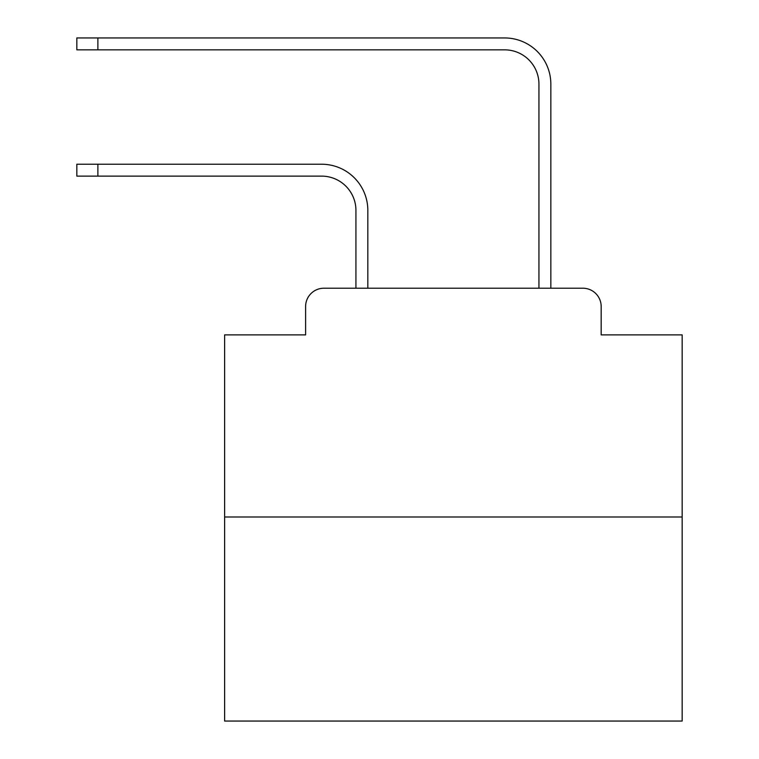 <?xml version="1.0" encoding="UTF-8"?>
<svg xmlns="http://www.w3.org/2000/svg" width="759" height="759" viewBox="0 0 759 759"><rect width="100%" height="100%" fill="white"/><g stroke="black" fill="none" stroke-linecap="round" stroke-linejoin="round"><path stroke-width="1.14" d="M305.611 306.522L305.611 334.89L305.611 306.522A18.301 18.301 0 0 1 323.913 288.221L355.933 288.221L355.933 210.442A34.316 34.316 0 0 0 321.626 176.126A34.316 34.316 0 0 1 355.933 210.442A34.316 34.316 0 0 0 321.626 176.126A34.316 34.316 0 0 1 355.933 210.442A34.316 34.316 0 0 0 321.626 176.126A34.316 34.316 0 0 1 355.933 210.442A34.316 34.316 0 0 0 321.626 176.126A34.316 34.316 0 0 1 355.933 210.442A34.316 34.316 0 0 0 321.626 176.126A34.316 34.316 0 0 1 355.933 210.442A34.316 34.316 0 0 0 321.626 176.126A34.316 34.316 0 0 1 355.933 210.442A34.316 34.316 0 0 0 321.626 176.126A34.316 34.316 0 0 1 355.933 210.442A34.316 34.316 0 0 0 321.626 176.126A34.316 34.316 0 0 1 355.933 210.442A34.316 34.316 0 0 0 321.626 176.126A34.316 34.316 0 0 1 355.933 210.442A34.316 34.316 0 0 0 321.626 176.126A34.316 34.316 0 0 1 355.933 210.442A34.316 34.316 0 0 0 321.626 176.126A34.316 34.316 0 0 1 355.933 210.442A34.316 34.316 0 0 0 321.626 176.126A34.316 34.316 0 0 1 355.933 210.442A34.316 34.316 0 0 0 321.626 176.126A34.316 34.316 0 0 1 355.933 210.442A34.316 34.316 0 0 0 321.626 176.126A34.316 34.316 0 0 1 355.933 210.442A34.316 34.316 0 0 0 321.626 176.126A34.316 34.316 0 0 1 355.933 210.442A34.316 34.316 0 0 0 321.626 176.126A34.316 34.316 0 0 1 355.933 210.442A34.316 34.316 0 0 0 321.626 176.126L76.839 176.126L76.839 164.229L97.883 164.229L97.883 176.126M682.161 516.993L224.626 516.993L224.626 721.05L682.161 721.05L682.161 334.89L601.175 334.89L601.175 306.522A18.301 18.301 0 0 0 582.874 288.221L323.913 288.221M224.626 516.993L224.626 334.89L305.611 334.89M97.883 164.229L321.626 164.229A46.214 46.214 0 0 1 367.83 210.442L367.83 288.221L367.83 210.442L367.83 288.221L367.83 210.442L367.83 288.221L367.83 210.442L367.83 288.221L367.83 210.442L367.83 288.221L367.83 210.442L367.83 288.221L367.83 210.442L367.83 288.221L367.83 210.442L367.83 288.221L367.83 210.442L367.83 288.221L367.83 210.442L367.83 288.221L367.83 210.442L367.83 288.221L367.83 210.442L367.83 288.221L367.83 210.442L367.83 288.221L367.83 210.442L367.83 288.221L367.83 210.442L367.83 288.221L367.83 210.442L367.83 288.221L367.83 210.442L367.83 288.221L382.014 288.221M524.763 288.221L538.947 288.221L538.947 84.164A34.316 34.316 0 0 0 504.64 49.847A34.316 34.316 0 0 1 538.947 84.164A34.316 34.316 0 0 0 504.64 49.847A34.316 34.316 0 0 1 538.947 84.164A34.316 34.316 0 0 0 504.64 49.847A34.316 34.316 0 0 1 538.947 84.164A34.316 34.316 0 0 0 504.64 49.847A34.316 34.316 0 0 1 538.947 84.164A34.316 34.316 0 0 0 504.64 49.847A34.316 34.316 0 0 1 538.947 84.164A34.316 34.316 0 0 0 504.64 49.847A34.316 34.316 0 0 1 538.947 84.164A34.316 34.316 0 0 0 504.64 49.847A34.316 34.316 0 0 1 538.947 84.164A34.316 34.316 0 0 0 504.64 49.847A34.316 34.316 0 0 1 538.947 84.164A34.316 34.316 0 0 0 504.64 49.847A34.316 34.316 0 0 1 538.947 84.164A34.316 34.316 0 0 0 504.64 49.847A34.316 34.316 0 0 1 538.947 84.164A34.316 34.316 0 0 0 504.64 49.847A34.316 34.316 0 0 1 538.947 84.164A34.316 34.316 0 0 0 504.64 49.847A34.316 34.316 0 0 1 538.947 84.164A34.316 34.316 0 0 0 504.64 49.847A34.316 34.316 0 0 1 538.947 84.164A34.316 34.316 0 0 0 504.64 49.847A34.316 34.316 0 0 1 538.947 84.164A34.316 34.316 0 0 0 504.64 49.847A34.316 34.316 0 0 1 538.947 84.164A34.316 34.316 0 0 0 504.64 49.847A34.316 34.316 0 0 1 538.947 84.164A34.316 34.316 0 0 0 504.64 49.847L76.839 49.847L76.839 37.95L97.883 37.95L97.883 49.847M97.883 37.95L504.64 37.95A46.214 46.214 0 0 1 550.844 84.164L550.844 288.221L550.844 84.164L550.844 288.221L550.844 84.164L550.844 288.221L550.844 84.164L550.844 288.221L550.844 84.164L550.844 288.221L550.844 84.164L550.844 288.221L550.844 84.164L550.844 288.221L550.844 84.164L550.844 288.221L550.844 84.164L550.844 288.221L550.844 84.164L550.844 288.221L550.844 84.164L550.844 288.221L550.844 84.164L550.844 288.221L550.844 84.164L550.844 288.221L550.844 84.164L550.844 288.221L550.844 84.164L550.844 288.221L550.844 84.164L550.844 288.221L550.844 84.164L550.844 288.221L582.874 288.221M601.175 334.89L601.175 306.522"/></g></svg>
